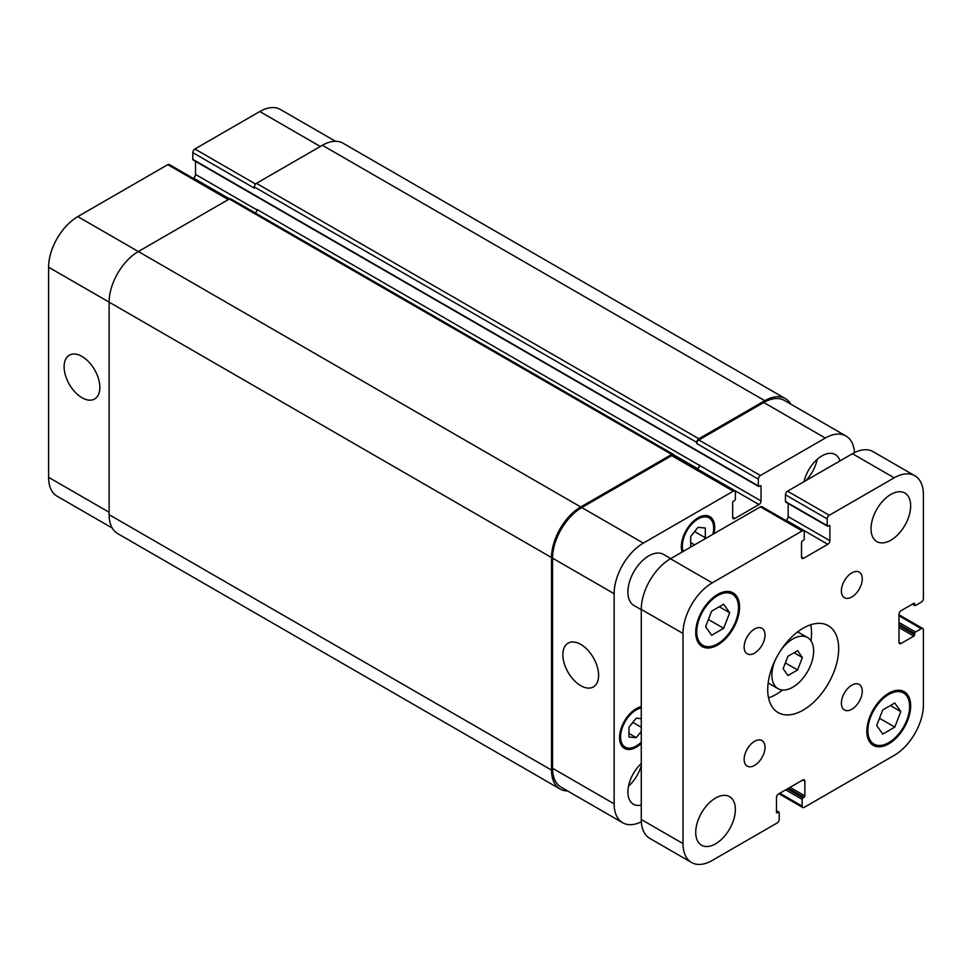<?xml version="1.0" encoding="UTF-8"?>
<svg xmlns="http://www.w3.org/2000/svg" width="972" height="972" viewBox="0 0 972 972"><rect width="100%" height="100%" fill="white"/><g stroke="black" fill="none" stroke-linecap="round" stroke-linejoin="round"><path stroke-width="1.46" d="M787.94 675.528L783.128 668.675L787.94 656.258L797.587 650.693L802.398 657.546L797.587 669.963L787.94 675.528M797.587 669.963L785.364 662.904M802.398 657.546L794.051 652.722M780.978 650.025A29.512 17.034 -60 0 1 807.525 637.547A29.512 17.034 -60 0 1 807.525 671.628A29.512 17.034 -60 0 1 778.013 688.662A29.512 17.034 -60 0 1 771.902 675.151A29.512 17.034 -60 0 1 775.547 659.441M768.536 697.847A50.167 28.966 120 0 0 782.533 690.023M810.952 640.791A50.167 28.966 120 0 0 810.733 624.753M767.722 689.61A50.167 28.966 -60 0 1 789.616 639.126A50.167 28.966 -60 0 1 828.278 625.689A50.167 28.966 -60 0 1 828.29 683.62A50.167 28.966 -60 0 1 778.11 712.585A50.167 28.966 -60 0 1 767.722 689.61M841.388 703.23A14.75 8.517 -60 0 1 847.827 688.383A14.75 8.517 -60 0 1 859.199 684.422A14.75 8.517 -60 0 1 859.199 701.468A14.75 8.517 -60 0 1 844.449 709.985A14.75 8.517 -60 0 1 841.388 703.23M841.388 590.94A14.75 8.517 -60 0 1 847.827 576.092A14.75 8.517 -60 0 1 859.199 572.131A14.75 8.517 -60 0 1 859.199 589.178A14.75 8.517 -60 0 1 844.449 597.695A14.75 8.517 -60 0 1 841.388 590.94M744.139 647.085A14.75 8.517 -60 0 1 750.578 632.237A14.75 8.517 -60 0 1 761.951 628.277A14.75 8.517 -60 0 1 761.951 645.323A14.75 8.517 -60 0 1 747.201 653.84A14.75 8.517 -60 0 1 744.139 647.085M744.139 759.375A14.75 8.517 -60 0 1 750.578 744.528A14.75 8.517 -60 0 1 761.951 740.567A14.75 8.517 -60 0 1 761.951 757.613A14.75 8.517 -60 0 1 747.201 766.13A14.75 8.517 -60 0 1 744.139 759.375M871.021 528.768A28.042 16.184 -60 0 1 883.256 500.556A28.042 16.184 -60 0 1 904.859 493.047A28.042 16.184 -60 0 1 904.859 525.415A28.042 16.184 -60 0 1 876.829 541.598A28.042 16.184 -60 0 1 871.021 528.768M695.721 832.384A28.042 16.184 -60 0 1 707.968 804.172A28.042 16.184 -60 0 1 729.571 796.663A28.042 16.184 -60 0 1 729.571 829.031A28.042 16.184 -60 0 1 701.529 845.227A28.042 16.184 -60 0 1 695.721 832.384M641.265 609.711L634.011 605.532A29.512 17.034 -60 0 1 627.9 592.021A29.512 17.034 -60 0 1 640.791 562.326A29.512 17.034 -60 0 1 663.524 554.417L670.777 558.596M882.734 734.054L876.708 725.489L882.734 709.961L894.787 703.011L900.801 711.577L894.787 727.105L882.734 734.054M894.787 727.105L879.502 718.284M900.801 711.577L890.376 705.551M711.613 635.263L705.587 626.685L711.613 611.169L723.666 604.207L729.693 612.773L723.666 628.301L711.613 635.263M723.666 628.301L708.381 619.48M729.693 612.773L719.256 606.759M696.766 631.788A29.512 17.034 120 0 0 702.878 645.287A29.512 17.034 120 0 0 732.39 628.252A29.512 17.034 120 0 0 732.39 594.171A29.512 17.034 120 0 0 709.657 602.081A29.512 17.034 120 0 0 696.766 631.788M695.721 632.383A30.983 17.897 -60 0 1 709.256 601.194A30.983 17.897 -60 0 1 733.131 592.896A30.983 17.897 -60 0 1 733.131 628.677A30.983 17.897 -60 0 1 702.149 646.574A30.983 17.897 -60 0 1 695.721 632.383M867.887 730.579A29.512 17.034 120 0 0 873.998 744.09A29.512 17.034 120 0 0 903.51 727.056A29.512 17.034 120 0 0 903.51 692.975A29.512 17.034 120 0 0 880.778 700.885A29.512 17.034 120 0 0 867.887 730.579M866.842 731.187A30.983 17.897 -60 0 1 880.377 699.998A30.983 17.897 -60 0 1 904.252 691.699A30.983 17.897 -60 0 1 904.252 727.481A30.983 17.897 -60 0 1 873.269 745.366A30.983 17.897 -60 0 1 866.842 731.187M683 843.587L683 633.465A41.322 23.85 -60 0 1 712.209 582.86L802.155 530.943A2.952 1.701 -60 0 1 803.625 530.797A2.952 1.701 -60 0 1 804.245 532.146L804.245 538.889A1.179 0.68 -60 0 1 803.407 540.335L802.362 540.942A1.179 0.68 120 0 0 801.523 542.388L801.523 557.077A2.952 1.701 120 0 0 802.143 558.438A2.952 1.701 120 0 0 803.613 558.293L827.828 544.308A2.952 1.701 120 0 0 829.906 540.699L829.906 525.998A1.179 0.68 120 0 0 829.08 525.512L828.035 526.119A1.179 0.68 -60 0 1 827.196 525.633L827.196 518.89A2.952 1.701 -60 0 1 829.286 515.269L894.179 477.811A41.322 23.85 -60 0 1 914.846 475.758A41.322 23.85 -60 0 1 923.4 494.675L923.4 598.533A2.952 1.701 -60 0 1 921.31 602.142L915.466 605.52A1.179 0.68 -60 0 1 914.64 605.034L914.64 603.831A1.179 0.68 120 0 0 913.802 603.345L901.068 610.695A2.952 1.701 120 0 0 898.979 614.316L898.979 642.261A2.952 1.701 120 0 0 899.598 643.622A2.952 1.701 120 0 0 901.068 643.476L913.802 636.125A1.179 0.68 120 0 0 914.64 634.68L914.64 633.465A1.179 0.68 -60 0 1 915.466 632.019L921.31 628.653A2.952 1.701 -60 0 1 922.793 628.507A2.952 1.701 -60 0 1 923.4 629.856L923.4 704.797A41.322 23.85 -60 0 1 894.179 755.402L804.245 807.331A2.952 1.701 -60 0 1 802.763 807.477A2.952 1.701 -60 0 1 802.155 806.128L802.155 799.373A1.179 0.68 -60 0 1 802.994 797.927L804.038 797.332A1.179 0.68 120 0 0 804.865 795.886L804.865 781.184A2.952 1.701 120 0 0 804.257 779.836A2.952 1.701 120 0 0 802.787 779.981L778.572 793.954A2.952 1.701 120 0 0 776.482 797.562L776.482 812.264A1.179 0.68 120 0 0 777.321 812.75L778.365 812.142A1.179 0.68 -60 0 1 779.204 812.628L779.204 819.372A2.952 1.701 -60 0 1 777.114 822.992L712.209 860.463A41.322 23.85 -60 0 1 691.554 862.504A41.322 23.85 -60 0 1 683 843.587L641.265 819.493A41.322 23.85 120 0 0 649.818 838.411L691.554 862.504M803.625 530.797L761.89 506.691A2.952 1.701 120 0 0 760.42 506.837L670.473 558.766A41.322 23.85 120 0 0 641.265 609.371L641.265 819.493M788.171 503.508L788.171 516.606A2.952 1.701 -60 0 1 786.081 520.214L785.704 520.433M914.846 475.758L873.111 451.664A41.322 23.85 120 0 0 852.444 453.705L787.551 491.176A2.952 1.701 120 0 0 785.461 494.797L785.461 501.54A1.179 0.68 120 0 0 785.704 502.087L827.439 526.18M81.988 397.73A25.284 14.592 60 0 1 65.476 375.447A25.284 14.592 60 0 1 69.352 355.193A25.284 14.592 60 0 1 94.624 369.785A25.284 14.592 60 0 1 94.624 398.982A25.284 14.592 60 0 1 81.988 397.73M580.746 685.673A25.284 14.592 60 0 1 564.222 663.402A25.284 14.592 60 0 1 568.098 643.148A25.284 14.592 60 0 1 593.382 657.74A25.284 14.592 60 0 1 593.382 686.925A25.284 14.592 60 0 1 580.746 685.673M229.137 199.114L169.237 164.523A2.952 1.701 120 0 0 167.755 164.669L77.821 216.598A41.322 23.85 120 0 0 48.6 267.203L48.6 477.325A41.322 23.85 120 0 0 57.154 496.242L112.242 528.039M195.518 161.34L195.518 174.438A2.952 1.701 -60 0 1 193.428 178.046L193.039 178.265M335.522 141.292L280.446 109.496A41.322 23.85 120 0 0 259.791 111.537L194.886 149.008A2.952 1.701 120 0 0 192.796 152.628L192.796 159.372A1.179 0.68 120 0 0 193.039 159.906L758.573 486.413A1.179 0.68 120 0 0 759.168 486.365L760.213 485.757A1.179 0.68 -60 0 1 761.04 486.243L761.04 500.932A2.952 1.701 -60 0 1 758.962 504.553L734.747 518.526A2.952 1.701 -60 0 1 733.277 518.671A2.952 1.701 -60 0 1 732.669 517.323L732.669 502.621A1.179 0.68 -60 0 1 733.496 501.175L734.54 500.58A1.179 0.68 120 0 0 735.379 499.134L735.379 492.379A2.952 1.701 120 0 0 734.771 491.03A2.952 1.701 120 0 0 733.289 491.176L643.343 543.105A41.322 23.85 120 0 0 614.134 593.71L614.134 803.832A41.322 23.85 120 0 0 622.688 822.749A41.322 23.85 120 0 0 641.326 821.79M692.088 546.288L690.715 546.167L690.715 536.435L698.018 527.346L705.332 528.003L705.332 537.735L703.959 539.436M694.591 544.842L690.715 542.607M705.332 537.735L694.628 531.562M641.265 731.442L636.247 737.663L628.945 737.019L628.945 727.275L636.247 718.187L641.265 718.636M636.247 737.663L628.945 733.447M641.265 727.25L632.857 722.403M712.853 534.308A22.137 12.782 120 0 0 709.086 517.918A22.137 12.782 120 0 0 692.028 523.847A22.137 12.782 120 0 0 682.368 546.118A22.137 12.782 120 0 0 683.194 551.428M682.101 552.06A23.607 13.632 -60 0 1 681.323 546.726A23.607 13.632 -60 0 1 691.639 522.96A23.607 13.632 -60 0 1 709.827 516.63A23.607 13.632 -60 0 1 713.946 533.677M641.265 707.92A22.137 12.782 120 0 0 620.598 736.97A22.137 12.782 120 0 0 625.19 747.104A22.137 12.782 120 0 0 641.265 742.158M641.265 743.422A23.607 13.632 -60 0 1 624.449 748.379A23.607 13.632 -60 0 1 619.553 737.566A23.607 13.632 -60 0 1 641.265 706.644M854.461 452.624A41.322 23.85 120 0 0 845.98 436.003A41.322 23.85 120 0 0 825.313 438.044L760.42 475.515A2.952 1.701 120 0 0 758.33 479.135L758.33 485.879A1.179 0.68 120 0 0 758.573 486.413M804.002 481.675A26.56 15.333 -60 0 1 835.264 454.568A26.56 15.333 -60 0 1 839.966 460.922M641.265 805.083A26.56 15.333 -60 0 1 633.404 804.184A26.56 15.333 -60 0 1 627.9 792.022A26.56 15.333 -60 0 1 641.265 763.555M805.764 480.654A26.56 15.333 120 0 0 817.185 459.367M628.532 786.129A26.56 15.333 120 0 0 641.265 765.596M622.688 822.749L561.123 787.211A41.322 23.85 -60 0 1 552.57 768.293L552.57 558.171A41.322 23.85 -60 0 1 581.791 507.566L671.725 455.637A2.952 1.701 -60 0 1 673.207 455.491L734.771 491.03M764.806 400.695L322.388 145.278A41.322 23.85 120 0 1 343.055 143.224L785.461 398.654A41.322 23.85 -60 0 0 764.806 400.695L698.856 438.773A2.952 1.701 -60 0 0 696.766 442.382L696.766 443.584A2.952 1.701 -60 0 1 698.856 439.976L763.761 402.505A41.322 23.85 -60 0 1 784.416 400.452L845.98 436.003M697.009 469.233L697.398 469.014A2.952 1.701 120 0 0 699.488 465.394L257.07 209.49A2.952 1.701 -60 0 1 255.211 212.965M567.612 790.953A41.322 23.85 -60 0 1 560.079 789.009A41.322 23.85 -60 0 1 551.525 770.103L551.525 557.563A41.322 23.85 -60 0 1 580.746 506.959L671.725 454.434A2.952 1.701 -60 0 1 673.207 454.288A2.952 1.701 -60 0 1 673.815 455.637L673.815 455.844M696.596 468.99L697.398 468.528A2.952 1.701 120 0 0 699.488 464.92M785.461 398.654A41.322 23.85 -60 0 1 790.904 404.206M673.207 454.288L230.789 198.859A2.952 1.701 120 0 0 229.319 199.005L138.328 251.541A41.322 23.85 120 0 0 109.119 302.146L109.119 514.674A41.322 23.85 120 0 0 117.673 533.592L560.079 789.009M322.388 145.278L256.45 183.344A2.952 1.701 120 0 0 254.36 186.964L254.36 188.167L192.796 152.628M641.265 609.371L683 633.465M670.473 558.766L712.209 582.86M760.42 506.837L802.155 530.943M801.523 557.077L803.613 558.293M786.081 520.214L827.828 544.308M788.171 516.606L829.906 540.699M829.08 525.512L829.906 525.998M785.461 501.54L827.196 525.633M785.461 494.797L827.196 518.89M787.551 491.176L829.286 515.269M852.444 453.705L894.179 477.811M912.757 603.952L914.64 605.034M913.802 603.345L914.64 603.831M898.979 642.261L901.068 643.476M898.979 627.572L913.802 636.125M898.979 625.64L914.64 634.68M898.979 624.437L914.64 633.465M898.979 622.505L915.466 632.019M898.979 615.762L921.31 628.653M779.823 793.237L802.155 806.128M785.668 789.859L802.155 799.373M787.344 788.899L802.994 797.927M788.377 788.292L804.038 797.332M790.054 787.332L804.865 795.886M802.787 779.981L804.865 781.184M776.482 812.264L777.321 812.75M776.482 811.061L778.365 812.142M552.57 768.293L614.134 803.832M763.761 402.505L825.313 438.044M698.856 439.976L760.42 475.515M696.766 443.584L758.33 479.135M697.398 469.014L758.962 504.553M699.488 465.394L761.04 500.932M732.669 517.323L734.747 518.526M671.725 455.637L733.289 491.176M581.791 507.566L643.343 543.105M552.57 558.171L614.134 593.71M109.119 512.268L48.6 477.325M320.31 146.48L259.791 111.537M255.587 184.06L194.886 149.008M257.033 209.952L195.518 174.438M229.538 198.895L193.428 178.046M228.274 199.612L167.755 164.669M580.746 506.959L77.821 216.598M551.525 557.563L48.6 267.203M671.725 454.434L229.319 199.005M697.398 468.528L673.669 454.823M761.04 486.243L760.213 485.757M758.33 485.879L192.796 159.372M696.766 442.382L254.36 186.964M698.856 438.773L256.45 183.344M109.119 514.674L551.525 770.103M768.159 682.976L778.013 688.662M797.672 631.861L807.525 637.547M732.39 594.171L727.676 591.45M702.878 645.287L698.163 642.565M903.51 692.975L898.796 690.242M873.998 744.09L869.284 741.369M912.416 604.147L914.883 605.58M898.979 614.766L922.793 628.507M778.961 793.735L802.763 807.477M776.482 810.66L778.961 812.094M709.086 517.918L704.979 515.537M625.19 747.104L621.072 744.722"/></g></svg>
